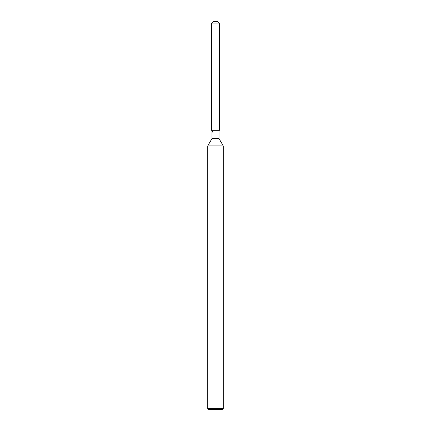 <?xml version="1.0" encoding="UTF-8"?>
<svg xmlns="http://www.w3.org/2000/svg" width="431" height="431" viewBox="0 0 431 431"><rect width="100%" height="100%" fill="white"/><g stroke="black" fill="none" stroke-linecap="round" stroke-linejoin="round"><path stroke-width="0.65" d="M217.865 21.55L213.135 21.55L217.865 21.55L219.417 23.102L219.417 130.162L215.5 130.162L219.417 130.162L219.023 130.841L219.023 138.583L223.258 145.91L223.258 408.674L207.742 408.674L208.518 409.45L222.482 409.45L223.258 408.674M219.023 138.583L211.977 138.583L211.977 130.841L219.023 130.841L219.417 130.162M211.977 138.583L207.742 145.91L223.258 145.91M213.135 21.55L211.583 23.102L211.583 130.162L215.5 130.162L211.583 130.162L211.977 130.841M211.583 23.102L219.417 23.102M207.742 145.91L207.742 408.674M213.135 132.85L211.583 130.162"/></g></svg>
